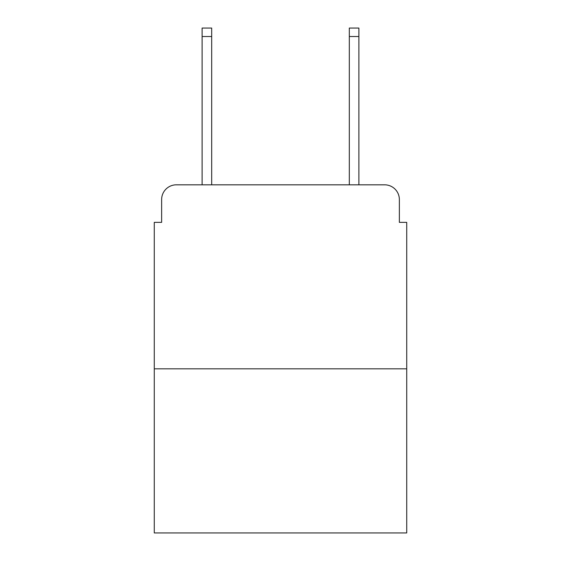 <?xml version="1.0" encoding="UTF-8"?>
<svg xmlns="http://www.w3.org/2000/svg" width="561" height="561" viewBox="0 0 561 561"><rect width="100%" height="100%" fill="white"/><g stroke="black" fill="none" stroke-linecap="round" stroke-linejoin="round"><path stroke-width="0.84" d="M161.638 199.541L161.638 222.352L161.638 199.541A14.719 14.719 0 0 1 176.357 184.821L202.114 184.821L202.114 28.05L211.686 28.05L211.686 184.821L223.089 184.821M406.725 368.822L154.275 368.822L154.275 532.95L406.725 532.95L406.725 222.352L399.362 222.352L399.362 199.541A14.719 14.719 0 0 0 384.643 184.821L176.357 184.821M154.275 368.822L154.275 222.352L161.638 222.352M337.911 184.821L349.314 184.821L349.314 28.05L358.886 28.05L358.886 184.821L384.643 184.821M399.362 222.352L399.362 199.541M202.114 36.514L211.686 36.514M358.886 36.514L349.314 36.514"/></g></svg>
